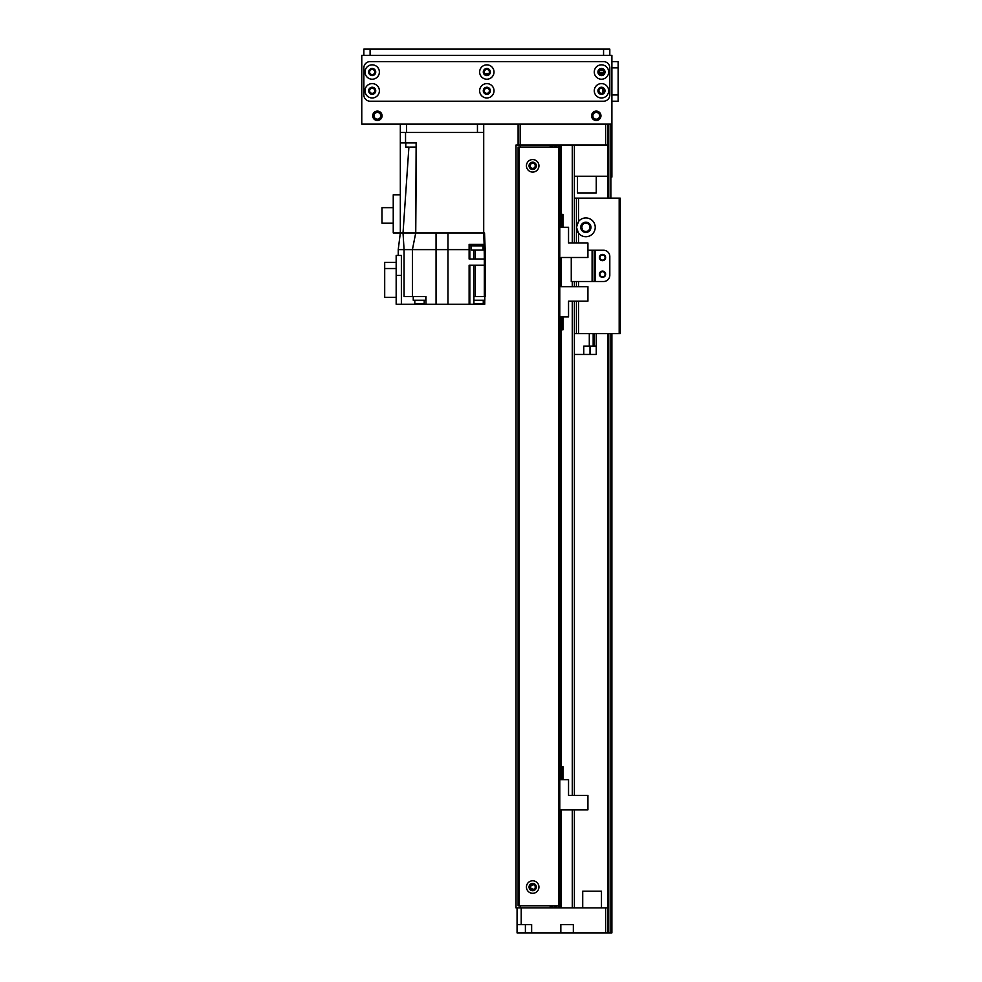<?xml version="1.0" encoding="UTF-8"?>
<svg xmlns="http://www.w3.org/2000/svg" width="982" height="982" viewBox="0 0 982 982"><rect width="100%" height="100%" fill="white"/><g stroke="black" fill="none" stroke-linecap="round" stroke-linejoin="round"><path stroke-width="1.47" d="M533.729 884.696C529.126 886.267 529.126 887.826 533.729 889.385C529.126 887.826 529.126 886.267 533.729 884.696M535.251 165.823A2.565 2.565 0 0 1 531.409 168.045A2.565 2.565 0 0 1 531.409 163.613A2.565 2.565 0 0 1 535.251 165.823M535.251 887.041A2.565 2.565 0 0 1 531.409 889.262A2.565 2.565 0 0 1 531.409 884.819A2.565 2.565 0 0 1 535.251 887.041M572.297 809.868L572.297 907.884L561.041 907.884L561.041 809.868L561.041 824.463L559.789 824.463M558.525 905.797L558.525 907.884L556.88 907.884L556.88 905.797M554.364 905.797L554.364 907.884L552.706 907.884L552.706 905.797M550.19 905.797L550.19 907.884L516.016 907.884L516.016 144.98L550.19 144.98L550.19 147.067M552.706 147.067L552.706 144.98L554.364 144.98L554.364 147.067M556.88 147.067L556.88 144.98L558.525 144.98L558.525 147.067M561.041 227.272L561.041 144.98L572.297 144.98L572.297 243.008M518.103 124.137L518.103 144.98L520.178 144.98L520.178 124.137L605.649 124.137L605.649 144.98L520.178 144.98L520.178 147.067M520.178 905.797L520.178 907.884M551.454 144.98L551.454 147.067M551.454 905.797L551.454 907.884M555.616 144.98L555.616 147.067M555.616 905.797L555.616 907.884M559.789 144.98L559.789 907.884M574.372 144.98L574.372 243.008M574.372 281.515L574.372 286.67M574.372 301.155L574.372 795.383M574.372 809.868L574.372 907.884M607.723 907.884L605.649 907.884L605.649 932.9L607.723 932.9L607.723 333.622L607.723 932.9L607.723 333.622L607.723 932.9L611.896 932.9L611.896 333.622L611.896 932.9M521.221 924.565L531.643 924.565L531.643 932.9L517.06 932.9L517.06 924.565L521.221 924.565L521.221 907.884L605.649 907.884M531.643 932.9L560.832 932.9L560.832 924.565L573.341 924.565L573.341 932.9L605.649 932.9M573.341 932.9L560.832 932.9M517.06 924.565L517.06 907.884M605.649 144.98L607.723 144.98L607.723 124.137L607.723 198.143L607.723 176.244L574.372 176.244M607.723 144.98L607.723 176.244M596.258 192.926L596.258 176.244L596.258 192.926L577.514 192.926M582.719 891.214L582.719 907.884L582.719 891.214L601.475 891.214L601.475 907.884L601.475 891.214M532.686 159.575A6.248 6.248 0 0 1 538.099 168.953A6.248 6.248 0 0 1 527.273 168.953A6.248 6.248 0 0 1 532.686 159.575M532.686 162.177A3.646 3.646 0 0 1 535.853 167.652A3.646 3.646 0 0 1 529.531 167.652A3.646 3.646 0 0 1 532.686 162.177M532.686 880.793A6.248 6.248 0 0 1 538.099 890.171A6.248 6.248 0 0 1 527.273 890.171A6.248 6.248 0 0 1 532.686 880.793M532.686 883.395A3.646 3.646 0 0 1 535.853 888.87A3.646 3.646 0 0 1 529.531 888.87A3.646 3.646 0 0 1 532.686 883.395M559.789 905.797L518.103 905.797L518.103 147.067L559.789 147.067M587.923 250.25L594.184 250.25L594.184 281.515L603.562 281.515A6.248 6.248 0 0 0 609.81 275.267A6.248 6.248 0 0 1 603.562 281.515L571.254 281.515L571.254 257.493M609.81 275.267L609.81 256.498A6.248 6.248 0 0 0 603.562 250.25A6.248 6.248 0 0 1 609.81 256.498L609.81 275.267M602.518 254.412A3.13 3.13 0 0 1 605.219 259.101A3.13 3.13 0 0 1 599.806 259.101A3.13 3.13 0 0 1 602.518 254.412M602.518 271.093A3.13 3.13 0 0 1 605.219 275.782A3.13 3.13 0 0 1 599.806 275.782A3.13 3.13 0 0 1 602.518 271.093M595.252 250.25L603.562 250.25L594.184 250.25L595.252 250.25L595.252 281.515M559.789 227.272L568.541 227.272L568.541 243.008L587.923 243.008L587.923 257.493L561.041 257.493L561.041 272.088L559.789 272.088L561.041 272.088L561.041 286.67L587.923 286.67L587.923 301.155L568.541 301.155L568.541 316.904L559.789 316.904M563.017 316.904L563.017 329.817L562.391 329.817L562.391 316.904M574.372 198.143L576.459 198.143L576.459 243.008L576.459 227.321L578.545 221.429A9.378 9.378 0 0 1 595.227 227.321A9.378 9.378 0 0 1 578.545 233.213L576.459 227.321L576.459 198.143L620.231 198.143L620.231 333.622L576.459 333.622L576.459 301.155M576.974 230.377A9.378 9.378 0 0 0 578.545 233.213L578.545 243.008M590.968 227.321A5.119 5.119 0 0 0 583.283 222.877A5.119 5.119 0 0 0 583.283 231.752A5.119 5.119 0 0 0 590.968 227.321M582.179 225.332L581.675 227.321L582.179 225.332M581.675 227.321C583.566 220.803 580.62 228.843 582.559 229.886L581.675 227.321L582.412 229.678M605.084 257.542A2.565 2.565 0 0 0 601.242 255.32A2.565 2.565 0 0 0 601.242 259.764A2.565 2.565 0 0 0 605.084 257.542M605.084 274.224A2.565 2.565 0 0 0 601.242 272.002A2.565 2.565 0 0 0 601.242 276.433A2.565 2.565 0 0 0 605.084 274.224M576.459 286.67L576.459 281.515M619.188 333.622L619.188 198.143M590.01 227.321L589.126 229.886L590.01 227.321C589.077 224.006 589.077 224.006 590.01 227.321C589.077 224.006 589.077 224.006 590.01 227.321L589.126 229.886L590.01 227.321C589.077 224.006 589.077 224.006 590.01 227.321C589.077 224.006 589.077 224.006 590.01 227.321A4.173 4.173 0 0 0 583.762 223.712A4.173 4.173 0 0 0 583.762 230.93A4.173 4.173 0 0 0 590.01 227.321M576.459 333.622L574.372 333.622M607.723 922.479L607.723 926.124L607.723 922.479M611.896 177.079L611.896 124.137L611.896 177.079M607.723 169.996L607.723 173.642L607.723 169.996M607.723 124.137L607.723 198.143L607.723 124.137M473.766 265.25L473.766 296.527L485.169 296.527L485.169 249.624L484.543 232.943L483.709 232.943L483.709 124.137L483.709 132.472L400.325 132.472L400.325 124.137M477.448 124.137L477.448 132.472L406.585 132.472L406.585 124.137M412.808 142.906L416.135 142.906L415.742 232.943L416.368 142.906L400.325 142.906L400.325 232.943L403.025 232.943L404.068 249.624L436.057 249.624L436.057 304.236L447.976 304.236L447.976 249.624L469.114 249.624L469.114 259.002L484.335 259.002L484.335 265.25L469.114 265.25L469.114 304.236L473.913 304.236L473.913 296.527L473.913 304.236L484.752 304.236L484.752 300.271M416.368 142.906L415.742 232.943L436.057 232.943L436.057 249.624L447.976 249.624L447.976 232.943L436.057 232.943L483.709 232.943L484.335 249.624L483.709 232.943L484.138 244.408L469.114 244.408L469.114 249.624M484.335 300.271L484.335 304.236M400.325 194.804L393.242 194.804L393.242 232.943L400.325 232.943L398.238 249.624L404.068 249.624L404.068 296.527L412.415 296.527L412.415 249.624L415.73 232.943L403.025 232.943L408.905 147.067L405.738 147.067L405.824 142.906M484.335 296.527L484.335 265.25M469.114 304.236L447.976 304.236M436.057 304.236L396.163 304.236L396.163 255.455L401.368 255.455L401.368 275.426L396.163 275.426M412.415 296.527L425.967 296.527L425.967 304.236M400.325 132.472L400.325 142.906M398.238 255.455L398.238 249.624M413.25 296.527L413.25 300.271L425.758 300.271L425.758 296.527M414.809 300.271L414.809 303.819L424.199 303.819L424.199 300.271M401.368 304.236L401.368 275.426M396.163 262.341L384.698 262.341L384.698 268.528L396.163 268.528M384.698 268.528L384.698 297.362L396.163 297.362M393.242 223.196L381.986 223.196L381.986 207.668L393.242 207.668M415.754 147.067L409.813 147.067M413.827 147.067L416.11 147.067M484.138 244.408L484.335 259.002M471.09 244.408L471.09 245.868L483.39 245.868L483.39 244.408M471.409 245.868L471.409 250.042L483.083 250.042L483.083 245.868M473.913 300.271L484.826 300.271L484.826 296.527M473.913 303.819L483.254 303.819L483.254 300.271M563.017 227.272L563.017 214.346L562.391 214.346L562.391 227.272M559.789 779.647L568.541 779.647L568.541 795.383L587.923 795.383L587.923 809.868L561.041 809.868M563.017 779.647L563.017 766.721L562.391 766.721L562.391 779.647M598.934 72.386L604.016 72.386M599.511 70.373L603.439 70.373M484.727 73.49L488.938 73.49M599.364 73.49L602.923 73.49L602.923 74.141M589.298 346.13L596.258 346.13L596.258 354.465L583.762 354.465L583.762 346.13L589.298 346.13L589.298 333.622M596.258 346.13L596.258 333.622M583.762 354.465L574.372 354.465M363.856 55.348L363.856 49.1L609.81 49.1L609.81 55.348M597.928 90.786A3.547 3.547 0 0 0 603.243 93.855A3.547 3.547 0 0 0 603.243 87.717A3.547 3.547 0 0 0 597.928 90.786M594.282 90.786A7.193 7.193 0 0 1 605.072 84.562A7.193 7.193 0 0 1 605.072 97.022A7.193 7.193 0 0 1 594.282 90.786M368.643 90.786A3.547 3.547 0 0 0 373.958 93.855A3.547 3.547 0 0 0 373.958 87.717A3.547 3.547 0 0 0 368.643 90.786M364.997 90.786A7.193 7.193 0 0 1 375.787 84.562A7.193 7.193 0 0 1 375.787 97.022A7.193 7.193 0 0 1 364.997 90.786M483.291 90.786A3.547 3.547 0 0 0 488.606 93.855A3.547 3.547 0 0 0 488.606 87.717A3.547 3.547 0 0 0 483.291 90.786M479.646 90.786A7.193 7.193 0 0 1 490.423 84.562A7.193 7.193 0 0 1 490.423 97.022A7.193 7.193 0 0 1 479.646 90.786M368.643 72.03A3.547 3.547 0 0 0 373.958 75.098A3.547 3.547 0 0 0 373.958 68.961A3.547 3.547 0 0 0 368.643 72.03M364.997 72.03A7.193 7.193 0 0 1 375.787 65.806A7.193 7.193 0 0 1 375.787 78.253A7.193 7.193 0 0 1 364.997 72.03M597.928 72.03A3.547 3.547 0 0 0 603.243 75.098A3.547 3.547 0 0 0 603.243 68.961A3.547 3.547 0 0 0 597.928 72.03M594.282 72.03A7.193 7.193 0 0 1 605.072 65.806A7.193 7.193 0 0 1 605.072 78.253A7.193 7.193 0 0 1 594.282 72.03M483.291 72.03A3.547 3.547 0 0 0 488.606 75.098A3.547 3.547 0 0 0 488.606 68.961A3.547 3.547 0 0 0 483.291 72.03M479.646 72.03A7.193 7.193 0 0 1 490.423 65.806A7.193 7.193 0 0 1 490.423 78.253A7.193 7.193 0 0 1 479.646 72.03M609.81 67.856A6.248 6.248 0 0 0 603.562 61.608L370.104 61.608A6.248 6.248 0 0 0 363.856 67.856L363.856 94.959A6.248 6.248 0 0 0 370.104 101.207L603.562 101.207A6.248 6.248 0 0 0 609.81 94.959L609.81 67.856M600.959 115.802A4.689 4.689 0 0 1 593.914 119.865A4.689 4.689 0 0 1 593.914 111.739A4.689 4.689 0 0 1 600.959 115.802M382.084 115.802A4.689 4.689 0 0 1 375.05 119.865A4.689 4.689 0 0 1 375.05 111.739A4.689 4.689 0 0 1 382.084 115.802M489.392 72.03A2.565 2.565 0 0 1 485.55 74.251A2.565 2.565 0 0 1 485.55 69.808A2.565 2.565 0 0 1 489.392 72.03M374.756 90.786A2.565 2.565 0 0 1 370.901 93.008A2.565 2.565 0 0 1 370.901 88.564A2.565 2.565 0 0 1 374.756 90.786M604.04 90.786A2.565 2.565 0 0 1 600.198 93.008A2.565 2.565 0 0 1 600.198 88.564A2.565 2.565 0 0 1 604.04 90.786M489.392 90.786A2.565 2.565 0 0 1 485.55 93.008A2.565 2.565 0 0 1 485.55 88.564A2.565 2.565 0 0 1 489.392 90.786M604.04 72.03A2.565 2.565 0 0 1 600.198 74.251A2.565 2.565 0 0 1 600.198 69.808A2.565 2.565 0 0 1 604.04 72.03M374.756 72.03A2.565 2.565 0 0 1 370.901 74.251A2.565 2.565 0 0 1 370.901 69.808A2.565 2.565 0 0 1 374.756 72.03M611.896 124.137L611.896 55.348L361.769 55.348L361.769 124.137L611.896 124.137M611.896 101.207L618.144 101.207L618.144 61.608L611.896 61.608L618.144 61.608M592.883 115.802A3.376 3.376 0 0 1 597.952 112.881A3.376 3.376 0 0 1 597.952 118.724A3.376 3.376 0 0 1 592.883 115.802M374.019 115.802A3.376 3.376 0 0 1 379.089 112.881A3.376 3.376 0 0 1 379.089 118.724A3.376 3.376 0 0 1 374.019 115.802M550.558 144.98L550.558 147.067M550.558 905.797L550.558 907.884M552.338 144.98L552.338 147.067M552.338 905.797L552.338 907.884M554.732 144.98L554.732 147.067M554.732 905.797L554.732 907.884M556.512 144.98L556.512 147.067M556.512 905.797L556.512 907.884M558.893 144.98L558.893 147.067M558.893 905.797L558.893 907.884M560.673 144.98L560.673 227.272M560.673 316.904L560.673 779.647M560.673 824.463L560.673 907.884M561.041 257.493L561.041 286.67M561.041 316.904L561.041 779.647M572.297 281.515L572.297 286.67M572.297 301.155L572.297 795.383M525.395 932.9L525.395 924.565M558.746 147.067L558.746 905.797M519.134 147.067L519.134 905.797M592.097 250.25L592.097 281.515M578.545 221.429L578.545 198.143M578.545 333.622L578.545 301.155M578.545 286.67L578.545 281.515M608.766 124.137L608.766 198.143M608.766 333.622L608.766 932.9M610.853 124.137L610.853 198.143M610.853 333.622L610.853 932.9M469.826 304.236L469.826 265.25M475.337 296.527L475.337 265.25M405.541 132.472L405.541 142.906M469.826 244.408L469.826 259.002M473.766 250.042L473.766 259.002M475.337 259.002L475.337 250.042M590.01 354.465L590.01 346.13M593.165 346.13L593.165 333.622M594.036 333.622L594.036 346.13M370.104 55.348L370.104 49.1M603.562 55.348L603.562 49.1M618.144 67.856L611.896 67.856M618.144 94.959L611.896 94.959M577.502 176.244L577.502 192.926L577.502 176.244M600.505 73.49L603.979 72.558M602.923 88.675L602.923 92.897"/></g></svg>
